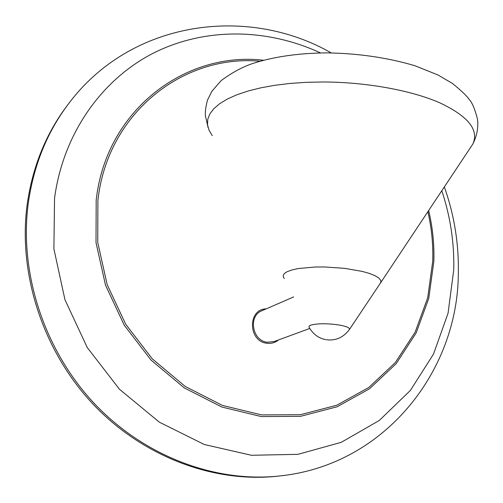 <?xml version="1.0" encoding="UTF-8"?>
<svg xmlns="http://www.w3.org/2000/svg" width="503" height="503" viewBox="0 0 503 503"><rect width="100%" height="100%" fill="white"/><g stroke="black" fill="none" stroke-linecap="round" stroke-linejoin="round"><path stroke-width="0.75" d="M67.364 105.353C46.119 133.421 32.745 166.26 27.256 203.872C17.75 273.072 42.579 350.415 92.879 403.966C143.355 457.409 215.02 483.502 278.958 476.039L280.97 475.813C216.843 483.295 144.927 457.101 94.268 403.444C43.774 349.673 18.844 272.029 28.363 202.583C33.871 164.839 47.276 131.893 68.584 103.744L67.364 105.353M284.346 278.524C282.202 276.015 283.176 273.726 287.276 271.658L292.036 269.922L298.436 268.527L315.148 267.018L324.781 266.974L344.561 268.338L362.242 271.406L369.353 273.412L374.924 275.625L378.746 277.952L380.714 280.297L380.777 282.56L379.916 283.855M380.765 282.579L379.928 283.83M320.53 52.941C268.112 28.614 206.519 26.892 154.478 52.576C102.731 78.512 63.347 132.553 54.544 198.251L53.896 248.903L64.962 299.75L87.264 347.548L119.431 389.215L159.325 422.155L204.293 444.507L251.45 455.278L297.958 454.335L341.273 442.319L379.287 420.47L410.404 390.416L433.536 354.03L448.054 313.237L453.731 269.979C454.404 243.031 450.424 216.623 441.791 190.75M428.657 210.512C432.649 227.375 434.378 244.357 433.831 261.459L428.763 298.392L416.107 333.03L396.144 363.713L369.479 388.8L337.123 406.776L300.486 416.346L261.359 416.578L221.867 407.04L184.331 387.932L151.082 360.129L124.235 325.177L105.511 285.188L96.016 242.647L96.186 200.169C106.07 109.849 185.582 51.073 263.528 60.241M259.95 61.221C183.809 54.211 107.504 112.421 97.903 200.364L97.745 242.471L107.164 284.635L125.725 324.272L152.327 358.916L185.286 386.48L222.483 405.437L261.629 414.912L300.417 414.711L336.759 405.248L368.85 387.442L395.308 362.575L415.132 332.156L427.695 297.801L432.737 261.158C433.272 244.565 431.649 228.079 427.871 211.694M278.486 339.953C275.128 342.694 271.274 343.794 266.911 343.253C248.029 341.449 247.539 309.005 266.219 308.861M293.683 296.915L261.975 310.709C247.973 315.878 252.122 340.883 267.319 342.254L274.154 341.543L309.741 328.465M326.101 339.701C318.858 338.412 313.231 334.357 309.219 327.535L308.968 326.284L310.672 325.183C317.016 323.416 326.139 323.297 338.047 324.825C345.882 326.126 349.704 327.635 349.516 329.358L349.214 329.805M469.45 149.133L472.908 143.933C479.177 129.868 468.06 116.124 439.54 102.7C411.026 90.282 366.184 82.108 323.071 81.976L306.258 82.322L290.08 83.435L274.808 85.296L260.692 87.855L247.96 91.049L236.781 94.816L227.293 99.072L219.61 103.744L213.781 108.73L209.833 113.961L207.758 119.349L207.519 124.807L209.047 130.258L212.272 135.64M280.97 475.813C385.688 464.382 457.875 370.265 458.321 273.626C458.943 243.955 454.284 215.045 444.344 186.909M331.213 52.903C247.935 5.168 131.239 19.944 68.584 103.744M326.862 339.814C336.035 340.808 343.593 337.324 349.516 329.358L380.777 282.56M208.079 127.573L205.362 115.571C205.167 110.968 205.897 105.775 207.557 99.996L211.845 91.313L221.188 80.581C231.298 73.092 241.327 67.559 251.293 63.975C272.639 56.877 297.726 53.173 326.541 52.872C358.255 53.349 387.763 57.65 415.057 65.78L438.119 75.041L452.417 83.429C461.477 90.773 467.13 96.199 469.381 99.707C472.179 102.612 474.882 109.069 477.479 119.085C478.504 127.416 476.976 135.703 472.908 143.933L380.79 282.529"/></g></svg>
